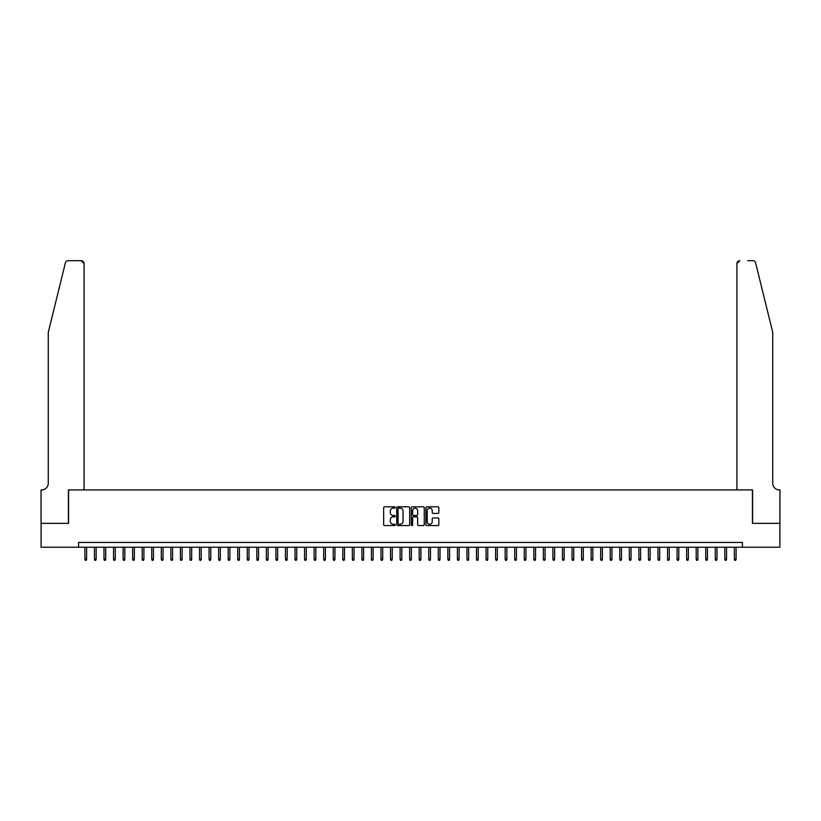 <?xml version="1.0" encoding="UTF-8"?>
<svg xmlns="http://www.w3.org/2000/svg" width="821" height="821" viewBox="0 0 821 821"><rect width="100%" height="100%" fill="white"/><g stroke="black" fill="none" stroke-linecap="round" stroke-linejoin="round"><path stroke-width="1.23" d="M395.219 507.47A0.657 0.657 0 0 0 394.562 506.814L384.597 506.814A0.934 0.934 0 0 0 383.664 507.747L383.664 524.629A0.934 0.934 0 0 0 384.597 525.563L394.562 525.563A0.657 0.657 0 0 0 395.219 524.906A0.657 0.657 0 0 0 394.562 524.25L393.269 524.25A2.997 2.997 0 0 1 390.273 521.253L390.273 519.847A2.997 2.997 0 0 1 393.269 516.84L394.562 516.84A0.657 0.657 0 0 0 395.219 516.183A0.657 0.657 0 0 0 394.562 515.526L393.269 515.526A2.997 2.997 0 0 1 390.273 512.53L390.273 511.124A2.997 2.997 0 0 1 393.269 508.127L394.562 508.127A0.657 0.657 0 0 0 395.219 507.47M437.901 513.423A0.934 0.934 0 0 0 438.835 512.478L438.835 507.747A0.934 0.934 0 0 0 437.901 506.814L426.838 506.814A0.934 0.934 0 0 0 425.904 507.747L425.904 524.629A0.934 0.934 0 0 0 426.838 525.563L437.901 525.563A0.934 0.934 0 0 0 438.835 524.629L438.835 518.903A0.934 0.934 0 0 0 437.901 517.969L433.17 517.969A0.934 0.934 0 0 0 432.226 518.903L432.226 521.745A2.504 2.504 0 0 1 429.722 524.25A2.504 2.504 0 0 1 427.207 521.745L427.207 510.631A2.504 2.504 0 0 1 429.722 508.127A2.504 2.504 0 0 1 432.226 510.631L432.226 512.478A0.934 0.934 0 0 0 433.17 513.423L437.901 513.423M78.59 547.227L41.101 547.227L41.101 523.346L68.553 523.346L68.553 489.921L752.447 489.921L752.447 523.346L779.899 523.346L779.899 547.227L742.41 547.227L742.41 542.455L78.59 542.455L78.59 547.227L742.41 547.227M409.679 507.747A0.934 0.934 0 0 0 408.745 506.814L397.682 506.814A0.934 0.934 0 0 0 396.738 507.747L396.738 524.629A0.934 0.934 0 0 0 397.682 525.563L408.745 525.563A0.934 0.934 0 0 0 409.679 524.629L409.679 507.747M412.255 506.814L423.318 506.814A0.934 0.934 0 0 1 424.262 507.747L424.262 524.629A0.934 0.934 0 0 1 423.318 525.563L418.587 525.563A0.934 0.934 0 0 1 417.653 524.629L417.653 517.784A0.934 0.934 0 0 0 416.709 516.84L413.568 516.84A0.934 0.934 0 0 0 412.635 517.784L412.635 524.906A0.657 0.657 0 0 1 411.978 525.563A0.657 0.657 0 0 1 411.321 524.906L411.321 507.747A0.934 0.934 0 0 1 412.255 506.814M398.708 508.127A0.657 0.657 0 0 0 398.052 508.784L398.052 523.593A0.657 0.657 0 0 0 398.708 524.25L400.073 524.25A2.997 2.997 0 0 0 403.07 521.253L403.07 511.124A2.997 2.997 0 0 0 400.073 508.127L398.708 508.127M417.653 510.683A2.504 2.504 0 0 0 415.139 508.168A2.504 2.504 0 0 0 412.635 510.683L412.635 514.593A0.934 0.934 0 0 0 413.568 515.526L416.709 515.526A0.934 0.934 0 0 0 417.653 514.593L417.653 510.683M86.616 559.07L86.226 560.312L85.271 560.312L84.891 559.07L86.616 559.07L86.616 547.227M84.891 559.07L84.891 547.227M65.393 262.864C66.121 261.294 66.121 261.294 65.393 262.864C66.121 261.294 66.121 261.294 65.393 262.864L48.265 332.32L48.265 483.23A6.681 6.681 0 0 1 41.573 489.921L41.05 489.921L41.05 523.346L68.41 523.346L68.41 489.921L84.081 489.921L84.081 263.551A2.863 2.863 0 0 0 81.217 260.688L68.174 260.688A2.863 2.863 0 0 0 65.393 262.864M73.285 260.688L81.217 260.688L84.081 263.551L84.081 489.921M48.265 483.23A6.681 6.681 0 0 1 41.573 489.921M767.481 311.026L755.607 262.864L772.735 332.32L772.735 483.23A6.681 6.681 0 0 0 779.427 489.921L779.95 489.921L779.95 523.346L752.59 523.346L752.59 489.921L736.919 489.921L736.919 263.551L736.919 489.921M747.715 260.688L752.826 260.688A2.863 2.863 0 0 1 755.607 262.864M739.783 260.688A2.863 2.863 0 0 0 736.919 263.551L739.783 260.688M772.735 483.23A6.681 6.681 0 0 0 779.427 489.921M96.16 559.07L95.78 560.312L94.826 560.312L94.446 559.07L96.16 559.07L96.16 547.227M94.446 559.07L94.446 547.227M105.714 559.07L105.334 560.312L104.38 560.312L103.99 559.07L105.714 559.07L105.714 547.227M103.99 559.07L103.99 547.227M115.268 559.07L114.878 560.312L113.924 560.312L113.544 559.07L115.268 559.07L115.268 547.227M113.544 559.07L113.544 547.227M124.813 559.07L124.433 560.312L123.478 560.312L123.099 559.07L124.813 559.07L124.813 547.227M123.099 559.07L123.099 547.227M134.367 559.07L133.987 560.312L133.033 560.312L132.653 559.07L134.367 559.07L134.367 547.227M132.653 559.07L132.653 547.227M143.921 559.07L143.542 560.312L142.577 560.312L142.197 559.07L143.921 559.07L143.921 547.227M142.197 559.07L142.197 547.227M153.465 559.07L153.086 560.312L152.131 560.312L151.752 559.07L153.465 559.07L153.465 547.227M151.752 559.07L151.752 547.227M163.02 559.07L162.64 560.312L161.686 560.312L161.306 559.07L163.02 559.07L163.02 547.227M161.306 559.07L161.306 547.227M172.574 559.07L172.194 560.312L171.24 560.312L170.85 559.07L172.574 559.07L172.574 547.227M170.85 559.07L170.85 547.227M182.129 559.07L181.739 560.312L180.784 560.312L180.404 559.07L182.129 559.07L182.129 547.227M180.404 559.07L180.404 547.227M191.673 559.07L191.293 560.312L190.339 560.312L189.959 559.07L191.673 559.07L191.673 547.227M189.959 559.07L189.959 547.227M201.227 559.07L200.847 560.312L199.893 560.312L199.513 559.07L201.227 559.07L201.227 547.227M199.513 559.07L199.513 547.227M210.781 559.07L210.402 560.312L209.437 560.312L209.057 559.07L210.781 559.07L210.781 547.227M209.057 559.07L209.057 547.227M220.326 559.07L219.946 560.312L218.991 560.312L218.612 559.07L220.326 559.07L220.326 547.227M218.612 559.07L218.612 547.227M229.88 559.07L229.5 560.312L228.546 560.312L228.166 559.07L229.88 559.07L229.88 547.227M228.166 559.07L228.166 547.227M239.434 559.07L239.055 560.312L238.1 560.312L237.71 559.07L239.434 559.07L239.434 547.227M237.71 559.07L237.71 547.227M248.989 559.07L248.599 560.312L247.644 560.312L247.265 559.07L248.989 559.07L248.989 547.227M247.265 559.07L247.265 547.227M258.533 559.07L258.153 560.312L257.199 560.312L256.819 559.07L258.533 559.07L258.533 547.227M256.819 559.07L256.819 547.227M268.087 559.07L267.708 560.312L266.753 560.312L266.373 559.07L268.087 559.07L268.087 547.227M266.373 559.07L266.373 547.227M277.642 559.07L277.262 560.312L276.297 560.312L275.918 559.07L277.642 559.07L277.642 547.227M275.918 559.07L275.918 547.227M287.186 559.07L286.806 560.312L285.852 560.312L285.472 559.07L287.186 559.07L287.186 547.227M285.472 559.07L285.472 547.227M296.74 559.07L296.36 560.312L295.406 560.312L295.026 559.07L296.74 559.07L296.74 547.227M295.026 559.07L295.026 547.227M306.295 559.07L305.915 560.312L304.96 560.312L304.57 559.07L306.295 559.07L306.295 547.227M304.57 559.07L304.57 547.227M315.849 559.07L315.459 560.312L314.505 560.312L314.125 559.07L315.849 559.07L315.849 547.227M314.125 559.07L314.125 547.227M325.393 559.07L325.013 560.312L324.059 560.312L323.679 559.07L325.393 559.07L325.393 547.227M323.679 559.07L323.679 547.227M334.947 559.07L334.568 560.312L333.613 560.312L333.234 559.07L334.947 559.07L334.947 547.227M333.234 559.07L333.234 547.227M344.502 559.07L344.122 560.312L343.157 560.312L342.778 559.07L344.502 559.07L344.502 547.227M342.778 559.07L342.778 547.227M354.046 559.07L353.666 560.312L352.712 560.312L352.332 559.07L354.046 559.07L354.046 547.227M352.332 559.07L352.332 547.227M363.6 559.07L363.221 560.312L362.266 560.312L361.887 559.07L363.6 559.07L363.6 547.227M361.887 559.07L361.887 547.227M373.155 559.07L372.775 560.312L371.821 560.312L371.431 559.07L373.155 559.07L373.155 547.227M371.431 559.07L371.431 547.227M382.709 559.07L382.319 560.312L381.365 560.312L380.985 559.07L382.709 559.07L382.709 547.227M380.985 559.07L380.985 547.227M392.253 559.07L391.874 560.312L390.919 560.312L390.539 559.07L392.253 559.07L392.253 547.227M390.539 559.07L390.539 547.227M401.808 559.07L401.428 560.312L400.474 560.312L400.094 559.07L401.808 559.07L401.808 547.227M400.094 559.07L400.094 547.227M411.362 559.07L410.982 560.312L410.018 560.312L409.638 559.07L411.362 559.07L411.362 547.227M409.638 559.07L409.638 547.227M420.906 559.07L420.526 560.312L419.572 560.312L419.192 559.07L420.906 559.07L420.906 547.227M419.192 559.07L419.192 547.227M430.461 559.07L430.081 560.312L429.126 560.312L428.747 559.07L430.461 559.07L430.461 547.227M428.747 559.07L428.747 547.227M440.015 559.07L439.635 560.312L438.681 560.312L438.291 559.07L440.015 559.07L440.015 547.227M438.291 559.07L438.291 547.227M449.569 559.07L449.179 560.312L448.225 560.312L447.845 559.07L449.569 559.07L449.569 547.227M447.845 559.07L447.845 547.227M459.113 559.07L458.734 560.312L457.779 560.312L457.4 559.07L459.113 559.07L459.113 547.227M457.4 559.07L457.4 547.227M468.668 559.07L468.288 560.312L467.334 560.312L466.954 559.07L468.668 559.07L468.668 547.227M466.954 559.07L466.954 547.227M478.222 559.07L477.843 560.312L476.878 560.312L476.498 559.07L478.222 559.07L478.222 547.227M476.498 559.07L476.498 547.227M487.766 559.07L487.387 560.312L486.432 560.312L486.053 559.07L487.766 559.07L487.766 547.227M486.053 559.07L486.053 547.227M497.321 559.07L496.941 560.312L495.987 560.312L495.607 559.07L497.321 559.07L497.321 547.227M495.607 559.07L495.607 547.227M506.875 559.07L506.495 560.312L505.541 560.312L505.151 559.07L506.875 559.07L506.875 547.227M505.151 559.07L505.151 547.227M516.43 559.07L516.04 560.312L515.085 560.312L514.705 559.07L516.43 559.07L516.43 547.227M514.705 559.07L514.705 547.227M525.974 559.07L525.594 560.312L524.64 560.312L524.26 559.07L525.974 559.07L525.974 547.227M524.26 559.07L524.26 547.227M535.528 559.07L535.148 560.312L534.194 560.312L533.814 559.07L535.528 559.07L535.528 547.227M533.814 559.07L533.814 547.227M545.082 559.07L544.703 560.312L543.738 560.312L543.358 559.07L545.082 559.07L545.082 547.227M543.358 559.07L543.358 547.227M554.627 559.07L554.247 560.312L553.292 560.312L552.913 559.07L554.627 559.07L554.627 547.227M552.913 559.07L552.913 547.227M564.181 559.07L563.801 560.312L562.847 560.312L562.467 559.07L564.181 559.07L564.181 547.227M562.467 559.07L562.467 547.227M573.735 559.07L573.356 560.312L572.401 560.312L572.011 559.07L573.735 559.07L573.735 547.227M572.011 559.07L572.011 547.227M583.29 559.07L582.9 560.312L581.945 560.312L581.566 559.07L583.29 559.07L583.29 547.227M581.566 559.07L581.566 547.227M592.834 559.07L592.454 560.312L591.5 560.312L591.12 559.07L592.834 559.07L592.834 547.227M591.12 559.07L591.12 547.227M602.388 559.07L602.009 560.312L601.054 560.312L600.674 559.07L602.388 559.07L602.388 547.227M600.674 559.07L600.674 547.227M611.943 559.07L611.563 560.312L610.598 560.312L610.219 559.07L611.943 559.07L611.943 547.227M610.219 559.07L610.219 547.227M621.487 559.07L621.107 560.312L620.153 560.312L619.773 559.07L621.487 559.07L621.487 547.227M619.773 559.07L619.773 547.227M631.041 559.07L630.661 560.312L629.707 560.312L629.327 559.07L631.041 559.07L631.041 547.227M629.327 559.07L629.327 547.227M640.596 559.07L640.216 560.312L639.261 560.312L638.871 559.07L640.596 559.07L640.596 547.227M638.871 559.07L638.871 547.227M650.15 559.07L649.76 560.312L648.806 560.312L648.426 559.07L650.15 559.07L650.15 547.227M648.426 559.07L648.426 547.227M659.694 559.07L659.314 560.312L658.36 560.312L657.98 559.07L659.694 559.07L659.694 547.227M657.98 559.07L657.98 547.227M669.248 559.07L668.869 560.312L667.914 560.312L667.535 559.07L669.248 559.07L669.248 547.227M667.535 559.07L667.535 547.227M678.803 559.07L678.423 560.312L677.458 560.312L677.079 559.07L678.803 559.07L678.803 547.227M677.079 559.07L677.079 547.227M688.347 559.07L687.967 560.312L687.013 560.312L686.633 559.07L688.347 559.07L688.347 547.227M686.633 559.07L686.633 547.227M697.901 559.07L697.522 560.312L696.567 560.312L696.187 559.07L697.901 559.07L697.901 547.227M696.187 559.07L696.187 547.227M707.456 559.07L707.076 560.312L706.122 560.312L705.732 559.07L707.456 559.07L707.456 547.227M705.732 559.07L705.732 547.227M717.01 559.07L716.62 560.312L715.666 560.312L715.286 559.07L717.01 559.07L717.01 547.227M715.286 559.07L715.286 547.227M726.554 559.07L726.175 560.312L725.22 560.312L724.84 559.07L726.554 559.07L726.554 547.227M724.84 559.07L724.84 547.227M736.109 559.07L735.729 560.312L734.774 560.312L734.385 559.07L736.109 559.07L736.109 547.227M734.385 559.07L734.385 547.227"/></g></svg>
